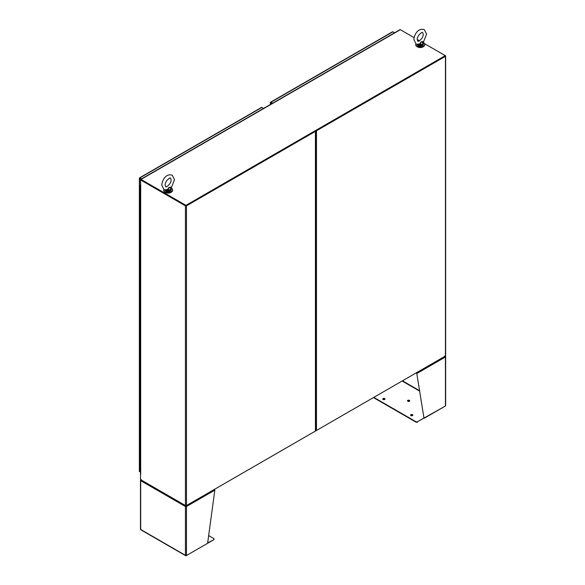 <?xml version="1.0" encoding="UTF-8"?>
<svg xmlns="http://www.w3.org/2000/svg" width="585" height="585" viewBox="0 0 585 585"><rect width="100%" height="100%" fill="white"/><g stroke="black" fill="none" stroke-linecap="round" stroke-linejoin="round"><path stroke-width="0.88" d="M415.84 43.897A4.468 2.574 -0 0 0 415.767 44.35A4.468 2.574 -0 0 0 418.524 46.734A4.468 2.574 -0 0 0 423.386 46.171A4.468 2.574 -0 0 0 424.695 44.35A4.468 2.574 -0 0 0 423.24 42.449M415.789 44.592A4.468 2.574 -0 0 0 415.767 44.833A4.468 2.574 -0 0 0 418.524 47.209A4.468 2.574 -0 0 0 423.386 46.654A4.468 2.574 -0 0 0 424.695 44.833A4.468 2.574 -0 0 0 424.681 44.592M163.749 189.438A4.468 2.574 -0 0 0 163.676 189.898A4.468 2.574 -0 0 0 166.432 192.275A4.468 2.574 -0 0 0 171.295 191.719A4.468 2.574 -0 0 0 172.604 189.898A4.468 2.574 -0 0 0 171.149 187.99L171.076 187.756M163.698 190.132A4.468 2.574 -0 0 0 163.676 190.374A4.468 2.574 -0 0 0 166.432 192.757A4.468 2.574 -0 0 0 171.295 192.194A4.468 2.574 -0 0 0 172.604 190.374A4.468 2.574 -0 0 0 172.582 190.132M417.317 46.785A3.824 2.208 0 0 0 417.529 46.91A3.824 2.208 0 0 0 423.145 46.785M165.226 192.326A3.824 2.208 0 0 0 165.431 192.458A3.824 2.208 0 0 0 171.054 192.326M140.905 179.244L139.566 178.476A0.731 0.424 180 0 1 139.362 178.125L139.501 177.877A0.731 0.424 60 0 1 139.91 177.884L141.585 178.849M139.362 471.4A0.731 0.424 -0 0 0 139.566 471.751L139.566 178.476M263.572 108.422L261.89 107.457A0.731 0.424 -120 0 0 261.48 107.45M139.362 178.125L141.241 179.047L139.566 178.081M139.91 178.279L139.501 177.877M140.48 465.499L139.91 465.155L140.48 465.499M140.48 469.667L140.086 469.075M140.48 457.17L139.91 456.827L140.48 457.17M140.086 461.236L140.48 461.331L140.086 461.236M140.48 448.834L139.91 448.49L140.48 448.834M140.086 452.9L140.48 453.002L140.086 452.9M140.48 440.505L139.91 440.161L140.48 440.505M140.086 444.571L140.48 444.666L140.086 444.571M140.48 432.169L139.91 431.825L140.48 432.169M140.086 436.234L140.48 436.337L140.086 436.234M140.48 423.84L139.91 423.496L140.48 423.84M140.086 427.906L140.48 428.008L140.086 427.906M140.48 415.504L139.91 415.16L140.48 415.504M140.086 419.569L140.48 419.672L140.086 419.569M140.48 407.175L139.91 406.831L140.48 407.175M140.086 411.24L140.48 411.343L140.086 411.24M140.48 398.846L139.91 398.502L140.48 398.846M140.086 402.911L140.48 403.006L140.086 402.911M140.48 390.509L139.91 390.166L140.48 390.509M140.086 394.575L140.48 394.678L140.086 394.575M140.48 382.18L139.91 381.837L140.48 382.18M140.086 386.246L140.48 386.349L140.086 386.246M140.48 373.844L139.91 373.501L140.48 373.844M140.086 377.91L140.48 378.012L140.086 377.91M140.48 365.515L139.91 365.172L140.48 365.515M140.086 369.581L140.48 369.683L140.086 369.581M140.48 357.186L139.91 356.835L140.48 357.186M140.086 361.245L140.48 361.347L140.086 361.245M140.48 348.85L139.91 348.506L140.48 348.85M140.086 352.916L140.48 353.018L140.086 352.916M140.48 340.521L139.91 340.177L140.48 340.521M140.086 344.587L140.48 344.682L140.086 344.587M140.48 332.185L139.91 331.841L140.48 332.185M140.086 336.251L140.48 336.353L140.086 336.251M140.48 323.856L139.91 323.512L140.48 323.856M140.086 327.922L140.48 328.024L140.086 327.922M140.48 315.52L139.91 315.176L140.48 315.52M140.086 319.585L140.48 319.688L140.086 319.585M140.48 307.191L139.91 306.847L140.48 307.191M140.086 311.257L140.48 311.359L140.086 311.257M140.48 298.862L139.91 298.511L140.48 298.862M140.086 302.92L140.48 303.023L140.086 302.92M140.48 290.526L139.91 290.182L140.48 290.526M140.086 294.591L140.48 294.694L140.086 294.591M140.48 282.197L139.91 281.853L140.48 282.197M140.086 286.262L140.48 286.358L140.086 286.262M140.48 273.86L139.91 273.517L140.48 273.86M140.086 277.926L140.48 278.029L140.086 277.926M140.48 265.531L139.91 265.188L140.48 265.531M140.086 269.597L140.48 269.7L140.086 269.597M140.48 257.195L139.91 256.852L140.48 257.195M140.086 261.261L140.48 261.363L140.086 261.261M140.48 248.866L139.91 248.523L140.48 248.866M140.086 252.932L140.48 253.034L140.086 252.932M140.48 240.537L139.91 240.186L140.48 240.537M140.086 244.596L140.48 244.698L140.086 244.596M140.48 232.201L139.91 231.857L140.48 232.201M140.086 236.267L140.48 236.369L140.086 236.267M140.48 223.872L139.91 223.528L140.48 223.872M140.086 227.938L140.48 228.033L140.086 227.938M140.48 215.536L139.91 215.192L140.48 215.536M140.086 219.602L140.48 219.704L140.086 219.602M140.48 207.207L139.91 206.863L140.48 207.207M140.086 211.273L140.48 211.375L140.086 211.273M140.48 198.871L139.91 198.527L140.48 198.871M140.086 202.936L140.48 203.039L140.086 202.936M140.48 190.542L139.91 190.198L140.48 190.542M140.086 194.608L140.48 194.71L140.086 194.608M140.086 460.746L139.91 469.324M140.086 452.417L139.91 460.987M140.086 444.081L139.91 452.658M140.086 435.752L139.91 444.322M140.086 427.416L139.91 435.993M140.086 419.087L139.91 427.664M140.086 410.75L139.91 419.328M140.086 402.422L139.91 410.999M140.086 394.093L139.91 402.663M140.086 385.756L139.91 394.334M140.086 377.427L139.91 385.998M140.086 369.091L139.91 377.669M140.086 360.762L139.91 369.34M140.086 352.426L139.91 361.003M140.086 344.097L139.91 352.675M140.086 335.768L139.91 344.338M140.086 327.432L139.91 336.009M140.086 319.103L139.91 327.673M140.086 310.767L139.91 319.344M140.086 302.438L139.91 311.015M140.086 294.101L139.91 302.679M140.086 285.772L139.91 294.35M140.086 277.444L139.91 286.014M140.086 269.107L139.91 277.685M140.086 260.778L139.91 269.349M140.086 252.442L139.91 261.02M140.086 244.113L139.91 252.691M140.086 235.777L139.91 244.355M140.086 227.448L139.91 236.026M140.086 219.119L139.91 227.689M140.086 210.783L139.91 219.36M140.086 202.454L139.91 211.024M140.086 194.118L139.91 202.695M140.48 186.374L139.91 186.03L140.48 185.562M140.086 189.957L139.91 194.366M445.265 356.111L185.957 505.82L141.036 479.89M140.517 474.201L140.517 479.59L185.438 505.52A0.731 0.424 0 0 0 186.469 505.52L315.432 431.065A0.731 0.424 0 0 0 315.651 430.772L315.651 131.084A0.731 0.424 0 0 0 315.578 130.901M424.542 43.67L445.265 55.633L185.957 205.35L141.036 179.412L400.345 29.703L414.092 37.637M417.259 39.466L419.474 40.745M185.781 205.642L140.517 179.712A0.731 0.424 60 0 1 140.671 179.376L399.979 29.667A0.731 0.424 60 0 1 400.345 29.703M445.434 56.328L316.47 130.784L316.47 430.472L445.434 356.016L445.434 56.328A0.731 0.424 180 0 0 445.434 55.736L185.957 205.35M140.671 179.376A0.731 0.424 60 0 1 141.036 179.412M140.912 179.8L185.957 205.744M185.745 505.498L185.547 506.091L186.469 506.515A0.731 0.424 180 0 1 185.438 506.515L185.781 506.317M140.875 480.19L140.692 480.088A0.731 0.424 180 0 0 140.692 480.68L185.438 506.515L185.438 555.319L140.692 529.484L140.692 480.68A0.731 0.424 120 0 1 140.802 480.256L141.416 479.905M207.66 542.887L213.679 539.809L186.125 555.713A0.731 0.424 120 0 1 185.642 555.596L185.642 555.596A0.731 0.424 0 0 0 186.469 555.516L207.602 543.319L214.819 490.15A0.731 0.424 -120 0 0 214.71 489.725L214.264 489.279M213.679 539.414A1.126 0.651 0 0 0 214.008 538.953A1.126 0.651 0 0 0 213.679 538.492L208.648 535.589M140.48 480.387L140.48 529.381A0.731 0.424 0 0 0 140.554 529.564L140.554 529.564A0.731 0.424 120 0 0 140.671 529.717L185.759 555.75M185.438 506.515A0.731 0.424 -60 0 1 185.547 506.091M186.162 505.498L186.125 506.317M186.366 506.091A0.731 0.424 60 0 1 186.469 506.515L186.469 555.516M213.679 539.809A1.126 0.651 0 0 0 214.008 539.348A1.126 0.651 0 0 0 213.956 539.151M140.802 479.788L141.416 479.671M383.095 399.489A1.111 0.643 180 0 1 382.766 399.036A1.111 0.643 180 0 1 383.46 398.443A1.111 0.643 180 0 1 384.674 398.582A1.111 0.643 180 0 1 384.996 399.036A1.111 0.643 180 0 1 384.308 399.628A1.111 0.643 180 0 1 383.095 399.489M384.945 399.233A1.111 0.643 0 0 0 384.674 398.977A1.111 0.643 0 0 0 382.824 399.233M410.941 415.569A1.111 0.643 180 0 1 410.611 415.109A1.111 0.643 180 0 1 411.306 414.516A1.111 0.643 180 0 1 412.52 414.655A1.111 0.643 180 0 1 412.842 415.109A1.111 0.643 180 0 1 412.154 415.708A1.111 0.643 180 0 1 410.941 415.569M412.791 415.306A1.111 0.643 0 0 0 412.52 415.05A1.111 0.643 0 0 0 410.67 415.306M407.84 401.281A1.111 0.643 180 0 1 407.518 400.827A1.111 0.643 180 0 1 408.206 400.228A1.111 0.643 180 0 1 409.42 400.367A1.111 0.643 180 0 1 409.741 400.827A1.111 0.643 180 0 1 409.054 401.42A1.111 0.643 180 0 1 407.84 401.281M409.69 401.025A1.111 0.643 0 0 0 409.42 400.762A1.111 0.643 0 0 0 407.57 401.025M445.119 356.411L444.71 355.994M373.793 397.376L415.95 421.712A1.126 0.651 0 0 0 417.536 421.712L423.957 418.004L416.739 373.171L423.957 418.004M445.251 356.514L445.434 356.411A0.731 0.424 180 0 1 445.434 357.004L445.434 357.004A0.731 0.424 -120 0 0 445.324 356.579L444.71 356.228M445.09 406.202L417.536 421.712M373.449 397.573L415.95 422.107A1.126 0.651 0 0 0 417.536 422.107M416.608 372.455L416.981 372.945A0.731 0.424 -120 0 1 417.083 373.369L445.434 357.004L445.434 406.005A0.731 0.424 0 0 0 445.573 405.529M445.434 406.005L424.3 418.202M416.981 372.945L416.608 372.652M271.915 103.603L270.577 102.836A0.731 0.424 180 0 1 270.372 102.485L270.511 102.236A0.731 0.424 60 0 1 270.921 102.243L392.908 31.817A0.731 0.424 -120 0 0 392.498 31.809M270.372 102.485L272.259 103.406L270.511 102.236M394.582 32.782L392.908 31.817M272.603 103.209L270.921 102.243M315.432 431.065L315.432 131.384L186.469 205.84A0.731 0.424 180 0 1 185.438 205.84L185.438 505.52M140.517 184.904A0.731 0.424 180 0 0 140.692 185.343L140.517 179.909L185.438 205.84M315.161 131.084L186.125 205.642M140.48 185.043L140.48 474.062A0.731 0.424 0 0 0 140.692 474.355L140.634 474.318M445.434 356.016A0.731 0.424 0 0 0 445.646 355.717L445.646 56.036M316.47 430.472A0.731 0.424 180 0 1 315.651 430.553M316.47 130.784A0.731 0.424 180 0 1 315.637 130.872M445.163 56.036L315.776 130.587M165.621 190.11L168.188 190.82L165.672 189.957L167.763 189.759L167.544 189.408L164.933 189.935M167.544 189.408L169.036 187.405L171.551 187.083L174.491 179.727L172.282 175.244C166.03 173.072 162.125 180.224 161.782 185.109L163.997 189.598L165.972 190.088M164.999 190.001A3.188 1.843 0 0 0 165.884 190.988A3.188 1.843 0 0 0 169.357 191.39A3.188 1.843 0 0 0 171.332 189.686L171.251 188.582M171.076 187.368L171.069 188.45L169.036 187.405L168.18 190.118L167.763 189.759M170.959 187.909L171.069 188.45A2.932 1.696 0 0 1 168.18 190.118L168.144 190.491M168.188 190.82A3.188 1.843 180 0 0 171.325 189.006L171.259 188.684M417.712 44.562L420.279 45.279L417.763 44.409L419.854 44.219L419.635 43.868L417.025 44.387M419.635 43.868L421.127 41.864L423.642 41.535L426.589 34.179L424.374 29.696C418.121 27.524 414.217 34.683 413.873 39.568L416.089 44.05L418.063 44.54M423.167 41.82L423.343 43.034M420.235 44.943L420.271 44.577A2.932 1.696 0 0 0 423.167 42.91L421.127 41.864L420.271 44.577L419.854 44.219M423.357 43.144L423.423 44.146C422.37 46.142 420.571 46.617 418.026 45.564L417.039 44.146M139.91 177.884L261.89 107.457M214.819 490.15L186.469 506.515M419.555 390.67L402.48 380.813M419.628 391.109L402.136 381.01M415.95 421.712L415.95 422.107M270.577 104.379L270.577 102.836M186.469 205.84L186.469 505.52M140.692 185.343L140.692 474.355M170.301 191.039A2.932 1.696 180 0 1 166.067 191.09M417.09 44.46A3.188 1.843 0 0 0 417.975 45.447A3.188 1.843 0 0 0 421.449 45.842A3.188 1.843 0 0 0 423.423 44.146M423.423 43.465A3.188 1.843 180 0 1 420.279 45.279M422.392 45.498A2.932 1.696 180 0 1 418.158 45.55M415.767 44.35L415.767 44.833M424.695 44.35L424.695 44.833M163.676 189.898L163.676 190.374M172.604 189.898L172.604 190.374M139.354 178.176L139.354 471.452M261.524 107.421L139.544 177.847M139.91 186.03L139.91 190.198M214.008 539.348L214.008 538.953M445.646 356.704L445.646 405.705M270.365 102.536L270.365 104.496M392.542 31.78L270.555 102.207M171.112 179.727C171.595 183.361 165.964 188.012 165.687 186.666L165.167 185.109C164.685 181.474 170.315 176.831 170.593 178.169L171.112 179.727M164.948 189.686L165.935 191.105C168.48 192.158 170.279 191.683 171.332 189.686M171.551 187.083L171.149 187.617M171.332 188.977L171.156 188.019M423.204 34.179C423.686 37.82 418.056 42.464 417.778 41.126L417.259 39.568C416.776 35.926 422.407 31.283 422.684 32.621L423.204 34.179M423.642 41.535L423.24 42.069"/></g></svg>
